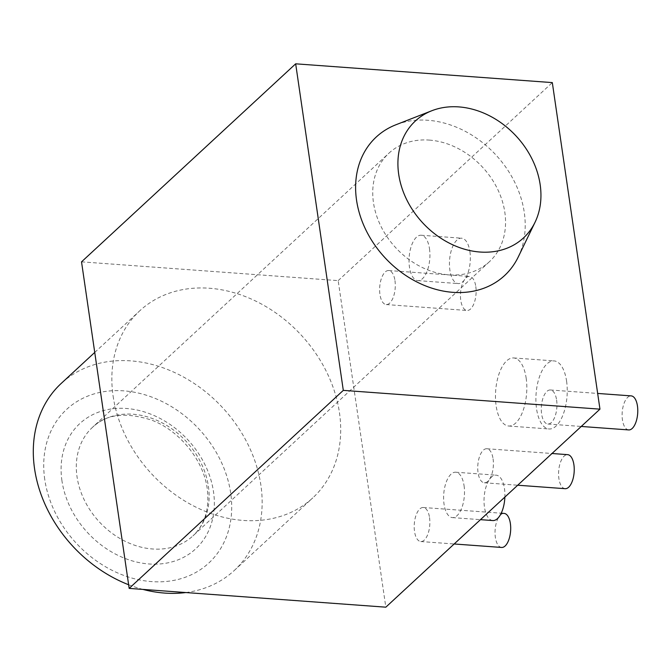 <?xml version="1.0" encoding="UTF-8"?>
<svg xmlns="http://www.w3.org/2000/svg" width="671" height="671" viewBox="0 0 671 671"><rect width="100%" height="100%" fill="white"/><g stroke="black" fill="none" stroke-linecap="round" stroke-linejoin="round"><path stroke-width="0.5" stroke-dasharray="3.35 2.52" d="M81.526 261.849L338.184 280.629L385.825 607.18M113.105 396.049A127.415 102.026 47.2 0 0 194.372 506.353A127.415 102.026 47.2 0 0 312.787 497.882A127.415 102.026 47.2 0 0 339.442 412.615A127.415 102.026 47.2 0 0 258.176 302.311A127.415 102.026 47.2 0 0 139.769 310.79A127.415 102.026 47.2 0 0 113.105 396.049M338.184 280.629L552.317 82.6M429.482 248.673A22.755 10.35 94.2 0 1 417.815 280.621A22.755 10.35 94.2 0 1 409.469 267.184A22.755 10.35 94.2 0 1 421.136 235.236A22.755 10.35 94.2 0 1 429.482 248.673M464.055 485.653A22.755 10.35 94.2 0 1 452.388 517.601A22.755 10.35 94.2 0 1 444.043 504.164A22.755 10.35 94.2 0 1 455.71 472.216A22.755 10.35 94.2 0 1 464.055 485.653M526.156 378.1A34.129 15.525 94.2 0 1 508.66 426.018A34.129 15.525 94.2 0 1 496.137 405.863A34.129 15.525 94.2 0 1 513.634 357.945A34.129 15.525 94.2 0 1 526.156 378.1M429.532 517.576A17.069 7.758 94.2 0 1 420.784 541.539A17.069 7.758 94.2 0 1 414.527 531.457A17.069 7.758 94.2 0 1 423.275 507.502A17.069 7.758 94.2 0 1 429.532 517.576M556.611 400.059A17.069 7.758 94.2 0 1 547.863 424.013A17.069 7.758 94.2 0 1 541.606 413.94A17.069 7.758 94.2 0 1 550.354 389.977A17.069 7.758 94.2 0 1 556.611 400.059M394.959 280.595A17.069 7.758 94.2 0 1 386.211 304.559A17.069 7.758 94.2 0 1 379.954 294.477A17.069 7.758 94.2 0 1 388.702 270.522A17.069 7.758 94.2 0 1 394.959 280.595M493.076 458.813A17.069 7.758 94.2 0 1 484.319 482.776A17.069 7.758 94.2 0 1 478.062 472.694A17.069 7.758 94.2 0 1 486.81 448.74A17.069 7.758 94.2 0 1 493.076 458.813M518.205 257.06A94.426 75.605 47.2 0 0 524.277 212.439A94.426 75.605 47.2 0 0 395.882 124.781M469.901 251.633A22.755 10.35 94.2 0 1 458.234 283.573A22.755 10.35 94.2 0 1 449.889 270.136A22.755 10.35 94.2 0 1 461.556 238.197A22.755 10.35 94.2 0 1 469.901 251.633M492.808 520.553A22.755 10.35 94.2 0 1 484.462 507.117A22.755 10.35 94.2 0 1 496.129 475.169A22.755 10.35 94.2 0 1 504.475 488.614A22.755 10.35 94.2 0 1 504.877 497.077M566.576 381.061A34.129 15.525 94.2 0 1 549.071 428.979A34.129 15.525 94.2 0 1 536.557 408.824A34.129 15.525 94.2 0 1 554.053 360.906A34.129 15.525 94.2 0 1 566.576 381.061M501.623 547.452A17.069 7.758 94.2 0 1 495.357 537.37A17.069 7.758 94.2 0 1 504.114 513.416M628.702 429.926A17.069 7.758 94.2 0 1 622.436 419.853A17.069 7.758 94.2 0 1 631.193 395.89M475.798 286.517A17.069 7.758 94.2 0 1 467.05 310.472A17.069 7.758 94.2 0 1 460.784 300.398A17.069 7.758 94.2 0 1 469.541 276.435A17.069 7.758 94.2 0 1 475.798 286.517M565.158 488.689A17.069 7.758 94.2 0 1 558.901 478.616A17.069 7.758 94.2 0 1 567.649 454.653M128.639 584.751A127.415 102.026 47.2 0 0 142.881 589.398M185.825 592.543A127.415 102.026 47.2 0 0 234.229 570.518A127.415 102.026 47.2 0 0 260.893 485.259A127.415 102.026 -132.8 0 0 179.627 374.955A127.415 102.026 -132.8 0 0 61.212 383.435M44.756 479.43A104.659 83.808 -132.8 0 1 123.808 390.858A104.659 83.808 -132.8 0 1 230.681 493.034A104.659 83.808 47.2 0 1 151.629 581.598A104.659 83.808 47.2 0 1 44.756 479.43M429.314 140.088A73.944 59.207 -132.8 0 1 504.827 212.279A73.944 59.207 -132.8 0 1 489.352 261.765A73.944 59.207 -132.8 0 1 448.974 274.858A73.944 59.207 -132.8 0 1 373.47 202.667A73.944 59.207 -132.8 0 1 388.937 153.181A73.944 59.207 -132.8 0 1 429.314 140.088M61.933 480.688A85.326 68.316 -132.8 0 1 126.374 408.48A85.326 68.316 -132.8 0 1 213.504 491.776A85.326 68.316 47.2 0 1 149.063 563.976A85.326 68.316 47.2 0 1 61.933 480.688M489.352 261.765L192.929 535.894A73.944 59.207 47.2 0 1 124.21 540.809A73.944 59.207 47.2 0 1 77.039 476.796A73.944 59.207 -132.8 0 1 92.514 427.31A73.944 59.207 -132.8 0 1 161.233 422.394A73.944 59.207 -132.8 0 1 208.404 486.408A73.944 59.207 47.2 0 1 192.929 535.894C204.831 524.739 209.612 509.037 207.247 488.79C203.682 460.516 179.719 430.681 151.755 420.18C125.687 411.751 105.943 414.133 92.514 427.31L388.937 153.181M417.815 280.621L458.234 283.573M421.136 235.236L461.556 238.197M452.388 517.601L480.47 519.656M455.71 472.216L496.129 475.169M508.66 426.018L549.071 428.979M513.634 357.945L554.053 360.906M420.784 541.539L454.158 543.98M423.275 507.502L501.22 513.206M547.863 424.013L581.245 426.454M550.354 389.977L597.668 393.441M386.211 304.559L467.05 310.472M388.702 270.522L469.541 276.435M484.319 482.776L517.702 485.217M486.81 448.74L551.99 453.504M234.229 570.518L312.787 497.882M94.745 352.426L139.769 310.79"/><path stroke-width="1.01" d="M599.958 409.151L385.825 607.18L129.167 588.4L81.526 261.849L295.668 63.82L552.317 82.6L599.958 409.151L343.3 390.371L295.668 63.82M129.167 588.4L343.3 390.371M356.544 200.168A94.426 75.605 47.2 0 0 429.381 287.331A94.426 75.605 47.2 0 0 518.205 257.06L535.039 222.277A79.631 63.762 47.2 0 0 540.163 184.642A79.631 63.762 -132.8 0 0 431.872 110.715L395.882 124.781A94.426 75.605 47.2 0 0 356.544 200.168M431.872 110.715A79.631 63.762 -132.8 0 0 398.7 174.292A79.631 63.762 47.2 0 0 460.13 247.8A79.631 63.762 47.2 0 0 535.039 222.277M504.877 497.077A22.755 10.35 94.2 0 1 492.808 520.553L480.47 519.656M501.22 513.206L504.114 513.416A17.069 7.758 94.2 0 1 510.371 523.497A17.069 7.758 94.2 0 1 501.623 547.452L454.158 543.98M597.668 393.441L631.193 395.89A17.069 7.758 94.2 0 1 637.45 405.972A17.069 7.758 94.2 0 1 628.702 429.926L581.245 426.454M551.99 453.504L567.649 454.653A17.069 7.758 94.2 0 1 573.906 464.735A17.069 7.758 94.2 0 1 565.158 488.689L517.702 485.217M94.745 352.426L61.212 383.435A127.415 102.026 -132.8 0 0 34.556 468.693A127.415 102.026 47.2 0 0 128.639 584.751M142.881 589.398A127.415 102.026 47.2 0 0 185.825 592.543"/></g></svg>
